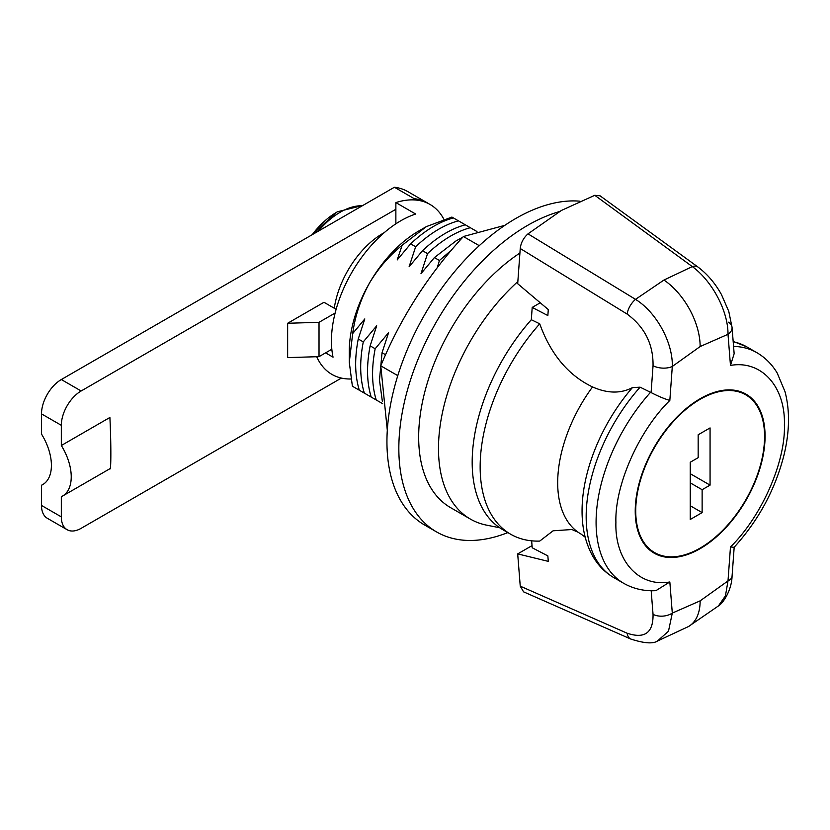 <?xml version="1.0" encoding="UTF-8"?>
<svg xmlns="http://www.w3.org/2000/svg" width="830" height="830" viewBox="0 0 830 830"><rect width="100%" height="100%" fill="white"/><g stroke="black" fill="none" stroke-linecap="round" stroke-linejoin="round"><path stroke-width="1.25" d="M387.309 430.303L380.763 365.823L397.788 375.648M443.708 218.954A98.116 56.648 120 0 0 395.869 202.593L415.685 214.036A98.116 56.648 120 0 0 400.817 220.759A98.116 56.648 120 0 0 333.048 357.17L325.588 352.864M499.66 527.735L486.722 525.172A154.183 89.017 -60 0 1 470.423 519.103L450.597 507.649A154.183 89.017 -60 0 1 425.541 389.104A154.183 89.017 -60 0 1 519.912 253.036M507.815 532.601A182.226 105.203 -60 0 1 436.58 531.937A182.226 105.203 -60 0 1 412.022 375.347A182.226 105.203 -60 0 1 544.024 217.107A182.226 105.203 -60 0 1 559.451 211.588M579.61 201.161A182.226 105.203 120 0 0 532.134 210.239A182.226 105.203 120 0 0 400.122 368.489A182.226 105.203 120 0 0 424.68 525.068L436.58 531.937M479.252 245.67L463.399 236.519L504.848 225.335M380.763 365.823C400.465 318.191 428.01 275.093 463.399 236.519M410.622 243.844L397.197 259.935L402.145 245.244L426.392 226.6L451.914 217.076L453.398 217.937C439.143 221.797 424.877 230.439 410.622 243.844L415.643 246.749C429.899 233.344 444.164 224.702 458.419 220.832L453.398 217.927M458.419 220.832L465.288 224.795C451.032 228.665 436.777 237.307 422.512 250.712L427.533 253.617C441.799 240.212 456.054 231.57 470.32 227.7L465.288 224.795M470.32 227.7L476.96 231.539M437.379 267.27L439.433 260.475L449.414 251.853M462.652 237.266L455.877 241.011L434.401 257.58L439.433 260.475M434.401 257.58L420.986 273.672L427.533 253.617M422.512 250.712L409.097 266.804L415.643 246.749M366.528 394.375L352.397 386.22L349.285 362.337L352.677 333.567C355.053 315.981 360.687 299.08 369.599 282.854C378.345 268.277 389.187 255.733 402.145 245.244M352.677 333.567L364.806 318.928L358.249 338.982C354.472 358.436 354.825 375.513 359.307 390.204L364.329 393.109C359.846 378.418 359.504 361.341 363.281 341.887L358.249 338.982M363.281 341.887L376.696 325.796L370.149 345.851C366.372 365.304 366.715 382.381 371.197 397.072L376.218 399.967C371.747 385.286 371.394 368.209 375.17 348.756L370.149 345.851M375.17 348.756L388.585 332.654L382.039 352.719L379.476 380.016L382.381 401.502M385.213 354.545L382.039 352.719M382.682 403.702L376.218 399.967M378.428 401.243L364.329 393.109M369.599 396.149L352.397 386.22M450.597 507.649L470.423 519.103A154.183 89.017 -60 0 1 517.847 281.557M426.392 226.6L418.662 231.062A98.116 56.648 120 0 0 369.599 282.854A98.116 56.648 120 0 0 349.285 351.235L349.285 362.337M316.728 356.724A98.116 56.648 120 0 0 350.696 378.999M395.869 202.593L395.869 223.83M764.575 436.497A91.113 52.601 120 0 0 745.703 394.79A91.113 52.601 120 0 0 675.496 419.202A91.113 52.601 120 0 0 635.728 510.886A91.113 52.601 120 0 0 654.6 552.593A91.113 52.601 120 0 0 724.808 528.191A91.113 52.601 120 0 0 764.575 436.497M765.073 436.207A91.808 53.006 -60 0 1 724.995 528.606A91.808 53.006 -60 0 1 654.248 553.205A91.808 53.006 -60 0 1 635.23 511.176A91.808 53.006 -60 0 1 675.309 418.776A91.808 53.006 -60 0 1 746.056 394.177A91.808 53.006 -60 0 1 765.073 436.207M728.47 322.185A14.017 8.767 175.5 0 1 732.06 327.466A14.017 8.767 175.5 0 1 728.003 334.293C728.169 310.493 711.601 280.509 692.293 266.586L663.959 280.042L635.521 299.36C656.644 312.37 673.005 342.852 672.3 366.455L669.831 400.434C664.322 398.815 658.076 396.201 651.093 392.569L640.096 387.174A133.163 76.879 120 0 0 613.744 577.566C604.873 572.378 597.787 565.074 592.496 555.675C585.503 542.976 582.027 528.046 582.058 510.886A129.055 74.513 120 0 1 632.408 387.631L640.096 387.174M594.778 195.299L692.293 266.586A14.017 7.792 -53.9 0 1 697.916 267.001L600.08 195.828L594.778 195.299L561.391 210.457L528.005 233.853L635.521 299.36A14.017 7.055 121.6 0 0 627.107 314.062L520.244 248.512L517.692 283.715L548.288 309.58L547.852 315.556L532.206 307.422L531.314 319.716A147.18 84.971 120 0 0 502.669 529.623L510.637 534.219A147.18 84.971 -60 0 1 539.718 323.825L531.314 319.716M384.28 232.618A70.083 40.463 120 0 0 382.983 233.355A70.083 40.463 120 0 0 334.262 308.231M540.247 302.784L532.206 307.422M520.244 586.156L627.107 633.207A14.017 8.331 113.7 0 0 630.8 639.048L523.554 591.832L520.244 586.156L517.692 553.901L548.288 561.371L547.852 555.903L532.206 547.769L531.657 540.828M539.718 323.825C550.736 354.327 568.342 375.368 592.537 386.946A111.843 64.574 120 0 0 578.251 532.31L571.932 529.53L553.102 530.795L539.718 541.087A147.18 84.971 -60 0 1 510.637 534.219M528.005 233.853C523.491 237.888 520.908 242.775 520.244 248.512M578.251 532.31A111.843 64.574 120 0 0 581.176 534.147L585.202 537.228M592.537 386.946C607.404 393.513 620.695 393.742 632.408 387.631M517.692 553.901L532.04 545.621M733.564 346.421A133.163 76.879 120 0 1 756.815 352.646C765.229 357.564 772.035 364.38 777.222 373.085L785.024 391.687C790.015 410.736 789.631 432.025 783.873 455.535C775.033 489.897 758.444 520.493 734.104 547.323L730.473 546.949C761.411 516.779 785.595 462.134 784.402 425.053C785.595 386.604 761.421 359.857 730.473 365.428L734.145 353.705L732.06 327.466L728.782 311.395L721.498 294.65C715.201 283.269 707.336 274.056 697.916 267.001M627.107 314.062C644.702 327.041 653.355 344.263 653.044 365.729A14.017 7.356 4.2 0 0 672.3 366.455L700.147 346.535A56.067 32.37 -120 0 0 663.959 280.042M651.177 590.732L653.044 614.356A14.017 8.767 -4.5 0 0 672.3 613.09L668.482 631.215L657.412 641.051L688.537 626.515A56.067 32.37 60 0 0 700.147 600.847L728.003 580.927L730.473 546.949M718.386 605.973C723.418 602.922 731.655 590.12 732.07 576.217L732.07 576.217A14.017 7.356 -175.8 0 1 728.003 580.927L725.441 595.826L718.386 605.973L688.537 626.515M669.831 400.434C638.893 430.604 614.708 485.26 615.902 522.329C614.708 560.779 638.882 587.526 669.831 581.965L655.918 590.659C644.153 591.271 633.404 588.812 623.662 583.293L613.744 577.566M690.238 473.691L710.065 485.135L702.128 489.71L690.238 482.853M690.238 505.74L702.128 512.608L690.238 519.476L690.238 462.248L698.165 457.672L698.165 434.775L710.065 427.917L710.065 485.135M702.128 512.608L702.128 489.71M43.834 483.9L41.5 485.249A42.05 24.277 -120 0 0 42.703 484.627A42.05 24.277 -120 0 0 41.5 434.069L41.5 413.88L61.327 425.323L61.327 445.513A42.05 24.277 60 0 1 62.53 496.07A42.05 24.277 60 0 1 61.327 496.693L61.327 516.883A28.033 16.185 120 0 0 67.126 529.716A28.033 16.185 120 0 0 81.143 528.326L341.389 378.075M335.133 313.024L319.021 322.32L319.021 356.651L287.647 357.606L287.647 323.264L323.98 302.286L336.119 309.3M331.834 349.254L319.021 356.651M61.327 516.883L41.5 505.439A28.033 16.185 120 0 0 47.31 518.273L67.126 529.716M41.5 505.439L41.5 485.249M395.869 209.285L81.143 390.982L61.327 379.538A28.033 16.185 120 0 0 41.5 413.88M61.327 379.538L394.406 187.238L414.232 198.681L412.188 199.864M428.788 203.765A98.116 56.648 120 0 0 427.554 203.008L407.727 191.564A98.116 56.648 120 0 0 394.406 187.238M427.554 203.008A98.116 56.648 120 0 0 414.232 198.681M81.143 390.982A28.033 16.185 120 0 0 61.327 425.323M109.892 468.649C111.168 472.114 111.168 442.234 109.892 417.469L61.327 445.513M319.021 322.32L287.647 323.264M362.305 205.767A66.576 38.439 120 0 0 340.3 212.169A66.576 38.439 120 0 0 318.295 231.176M336.638 212.273A63.869 36.873 120 0 0 312.163 234.724L337.146 211.858L362.938 205.404M733.16 341.338L746.907 346.93A133.163 76.879 120 0 0 733.201 341.752M653.044 365.729L651.093 392.569M650.554 392.289A133.163 76.879 120 0 0 623.662 583.293M653.044 614.356C653.335 632.834 644.682 639.11 627.107 633.207M730.473 365.428L728.003 334.293L700.147 346.535M669.831 581.965L672.3 613.09L700.147 600.847M745.703 394.79L740.049 391.521M756.815 352.646L746.907 346.93M630.8 639.048C644.09 643.333 652.961 644.007 657.412 641.061M732.07 576.217L734.177 547.25M654.6 552.593L648.936 549.325M110.006 468.66L62.53 496.07"/></g></svg>
